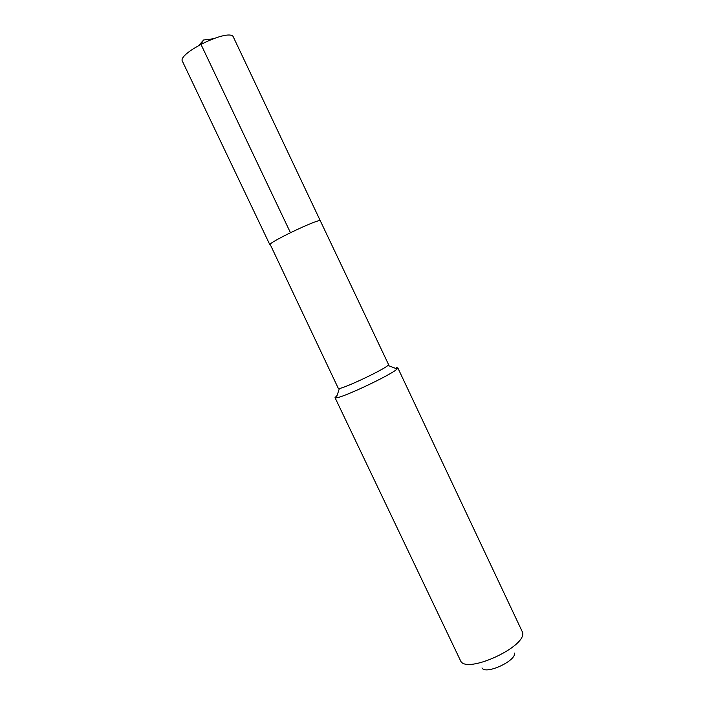 <?xml version="1.0" encoding="UTF-8"?>
<svg xmlns="http://www.w3.org/2000/svg" width="705" height="705" viewBox="0 0 705 705"><rect width="100%" height="100%" fill="white"/><g stroke="black" fill="none" stroke-linecap="round" stroke-linejoin="round"><path stroke-width="1.06" d="M270.447 244.97L338.312 388.385L339.387 388.464C345.238 387.9 383.793 369.596 387.926 365.419L388.543 364.529L320.229 220.621C316.915 219.29 267.151 243.216 269.892 244.811C267.151 243.216 316.915 219.29 320.229 220.621L233.038 36.352L320.229 220.621M337.122 395.417L335.025 397.655L336.338 397.823C343.538 397.444 392.262 374.302 397.1 368.971L397.805 367.851L396.289 367.71M397.805 367.851L522.643 632.482C526.644 646.802 466.199 674.403 460.603 660.867L335.025 397.655M481.991 667.943C485.41 675.055 516.316 660.946 514.483 653.094M269.892 244.811L182.48 61.388C176.849 53.791 226.851 28.984 233.038 36.352M290.442 232.676L200.899 44.203L203.657 39.982L198.854 45.305L203.657 39.982L212.875 38.837M339.387 388.464L336.338 397.823M387.926 365.419L397.1 368.971"/></g></svg>
